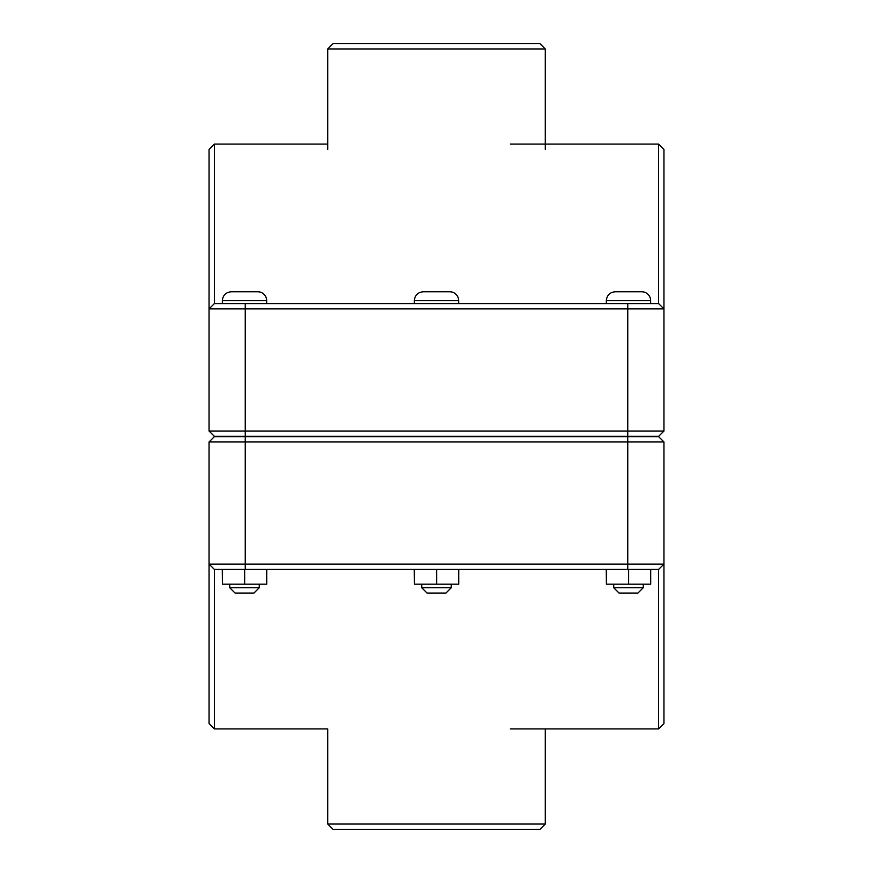 <?xml version="1.0" encoding="UTF-8"?>
<svg xmlns="http://www.w3.org/2000/svg" width="873" height="873" viewBox="0 0 873 873"><rect width="100%" height="100%" fill="white"/><g stroke="black" fill="none" stroke-linecap="round" stroke-linejoin="round"><path stroke-width="1.31" d="M643.259 587.736L637.945 593.051L619.044 593.051L613.73 587.736L643.259 587.736L643.259 584.19M650.712 569.414L650.712 584.19L628.636 584.19L628.636 569.414M606.408 569.414L606.408 584.19L628.636 584.19M606.277 569.414L606.408 584.19M628.495 291.768L641.786 291.768A8.861 8.861 0 0 1 650.647 300.628L606.342 300.628C606.866 295.249 609.823 292.291 615.203 291.768L628.495 291.768M451.265 587.736L445.95 593.051L427.05 593.051L421.735 587.736L451.265 587.736L451.265 584.19M458.718 569.414L458.718 584.19L436.642 584.19L436.642 569.414M414.413 569.414L414.413 584.19L436.642 584.19M414.282 569.414L414.413 584.19M436.5 291.768L449.791 291.768A8.861 8.861 0 0 1 458.652 300.628L414.348 300.628C414.871 295.249 417.829 292.291 423.209 291.768L436.5 291.768M259.27 587.736L253.956 593.051L235.055 593.051L229.741 587.736L259.27 587.736L259.27 584.19M266.723 569.414L266.723 584.19L244.647 584.19L244.647 569.414M222.419 569.414L222.419 584.19L244.647 584.19M222.288 569.414L222.419 584.19M244.505 291.768L257.797 291.768A8.861 8.861 0 0 1 266.658 300.628L222.353 300.628C222.877 295.249 225.834 292.291 231.214 291.768L244.505 291.768M245.248 436.347L214.376 436.347L209.062 431.033L245.248 431.033L245.248 308.9L663.938 308.9L663.938 149.392L658.624 144.078L658.624 303.586L663.938 308.9L663.938 431.033L245.248 431.033L245.248 436.347L658.624 436.347L663.938 431.033M658.624 303.586L214.376 303.586L214.376 144.078L209.062 149.392L209.062 431.033M214.376 303.586L209.062 308.9L245.248 308.9L245.248 303.586M627.752 436.653L658.624 436.653L663.938 441.967L627.752 441.967L627.752 564.1L209.062 564.1L209.062 723.608L214.376 728.922L214.376 569.414L209.062 564.1L209.062 441.967L627.752 441.967L627.752 436.653L214.376 436.653L209.062 441.967M214.376 569.414L658.624 569.414L658.624 728.922L663.938 723.608L663.938 441.967M658.624 569.414L663.938 564.1L627.752 564.1L627.752 569.414M327.724 824.036L333.039 829.35L539.961 829.35L545.276 824.036L327.724 824.036L327.724 728.922L214.376 728.922M545.276 48.964L539.961 43.65L333.039 43.65L327.724 48.964L545.276 48.964L545.276 149.392M627.752 436.347L627.752 303.586M245.248 436.653L245.248 569.414M650.647 303.586L650.647 300.628M606.342 303.586L606.342 300.628M613.73 587.736L613.73 584.19M458.652 303.586L458.652 300.628M414.348 303.586L414.348 300.628M421.735 587.736L421.735 584.19M266.658 303.586L266.658 300.628M222.353 303.586L222.353 300.628M229.741 587.736L229.741 584.19M214.376 144.078L327.724 144.078M510.345 144.078L658.624 144.078M510.345 728.922L658.624 728.922M545.276 728.922L545.276 824.036M327.724 48.964L327.724 149.392"/></g></svg>

